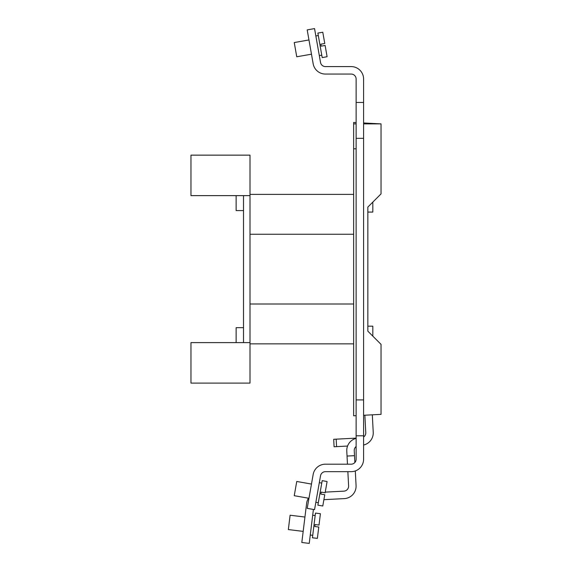 <?xml version="1.0" encoding="UTF-8"?>
<svg xmlns="http://www.w3.org/2000/svg" width="572" height="572" viewBox="0 0 572 572"><rect width="100%" height="100%" fill="white"/><g stroke="black" fill="none" stroke-linecap="round" stroke-linejoin="round"><path stroke-width="0.86" d="M243.522 210.582L236.129 210.582L236.129 195.631M353.639 343.858L250 343.858M367.839 326.176L372.822 326.176L372.822 336.136M356.127 122.58L353.639 122.451L353.639 415.801L356.127 415.665M367.839 219.298L367.839 207.093L381.038 193.887L381.038 123.881L363.599 122.973M363.599 415.279L381.038 414.364L381.038 344.358L367.839 331.152L367.839 318.947M363.599 138.331L356.127 138.331L356.127 399.914L363.599 399.914L363.599 79.043A12.455 12.455 0 0 0 351.144 66.588L325.432 66.588A4.984 4.984 0 0 1 320.527 62.47L314.55 28.6L307.193 29.901L313.163 63.764A12.455 12.455 0 0 0 325.432 74.06L351.144 74.06A4.984 4.984 0 0 1 356.127 79.043L356.127 102.46L363.599 102.46M367.839 207.093L367.839 331.152M381.038 123.881L363.599 123.881M372.822 202.109L372.822 212.076L367.839 212.076M356.127 148.799L353.639 148.799M356.127 123.881L353.639 123.881M250 194.387L353.639 194.387M190.962 383.097L250 383.097L250 342.614L190.962 342.614L190.962 383.097M250 195.631L190.962 195.631L190.962 155.148L250 155.148L250 342.614M243.522 327.67L236.129 327.67L236.129 342.614M243.522 195.631L243.522 342.614M351.144 471.664A12.455 12.455 0 0 0 363.599 459.202L363.599 435.785L356.127 435.785L356.127 459.202A4.984 4.984 0 0 1 351.144 464.185L325.432 464.185A12.455 12.455 0 0 0 313.163 474.481L307.193 508.351L314.55 509.645L320.527 475.775A4.984 4.984 0 0 1 325.432 471.664L351.144 471.664M363.599 399.914L363.599 435.785M356.127 399.914L356.127 435.785M356.127 138.331L356.127 102.46M336.179 439.167L336.572 446.632L334.084 446.761L333.69 439.296L356.127 438.123M336.572 446.632L347.562 446.053M373.251 432.739L372.322 414.822M363.599 445.023A12.455 12.455 0 0 0 373.237 432.232L373.251 432.732M308.494 498.205A12.455 12.455 0 0 0 306.613 503.41L301.816 542.492L309.238 543.4L313.406 509.445M356.127 446.525A4.984 4.984 0 0 0 354.247 450.693L354.862 462.519M356.127 438.366A12.455 12.455 0 0 0 346.782 451.086L347.04 456.056L354.504 455.669M347.04 456.056L347.469 464.185M347.862 471.664L348.605 485.914A4.984 4.984 0 0 1 343.894 491.148L325.232 492.127M355.305 470.949L356.07 485.521A12.455 12.455 0 0 1 344.28 498.612L323.902 499.678M321.149 492.342L322.25 492.285M363.599 437.001A4.984 4.984 0 0 0 365.773 432.625L364.857 415.208M321.764 483.09L317.875 505.169L322.787 505.998L324.767 494.751L320.842 494.058L321.192 492.099L325.118 492.785L327.098 481.545L322.2 480.637L321.764 483.09L319.312 482.661L315.851 502.287L318.304 502.716M315.165 515.544L312.434 537.794L317.381 538.366L318.776 527.026L314.822 526.54L315.065 524.567L319.019 525.053L320.413 513.713L315.472 513.07L315.165 515.544L312.691 515.236L310.267 535.02L312.734 535.321M318.304 35.528L322.2 57.608L327.098 56.707L325.118 45.46L321.192 46.146L320.842 44.187L324.767 43.493L322.787 32.246L317.875 33.076L318.304 35.528L315.851 35.957L319.312 55.584L321.764 55.155M311.475 484.062L296.754 481.467L294.244 495.695L308.966 498.291M304.94 517.045L290.104 515.229L288.345 529.565L303.181 531.388M308.966 39.954L294.244 42.55L296.754 56.785L311.475 54.19M353.639 234.248L250 234.248M250 304.004L353.639 304.004"/></g></svg>

